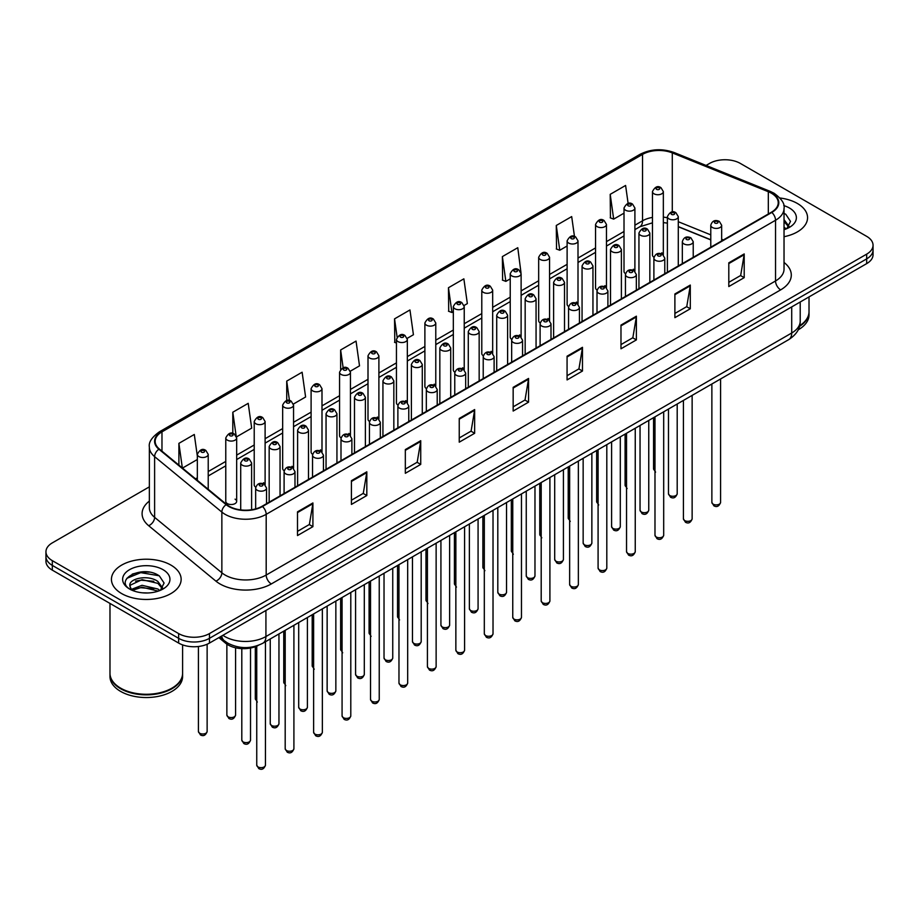 <?xml version="1.0" encoding="UTF-8"?>
<svg xmlns="http://www.w3.org/2000/svg" width="919" height="919" viewBox="0 0 919 919"><rect width="100%" height="100%" fill="white"/><g stroke="black" fill="none" stroke-linecap="round" stroke-linejoin="round"><path stroke-width="1.38" d="M633.306 269.233A5.445 3.148 0 0 1 634.891 271.312L634.903 208.016A5.445 3.148 180 0 1 631.537 210.922A5.445 3.148 180 0 1 625.598 210.233A5.445 3.148 180 0 1 624.012 208.016L624.012 271.45A5.445 3.148 0 0 0 625.54 273.644M606.46 287.739L606.46 224.443A5.445 3.148 180 0 1 603.094 227.338A5.445 3.148 180 0 1 597.155 226.66A5.445 3.148 180 0 1 595.558 224.443L595.558 287.877A5.445 3.148 0 0 0 597.097 290.059M578.005 304.166L578.005 240.858A5.445 3.148 180 0 1 574.651 243.765A5.445 3.148 180 0 1 568.712 243.087A5.445 3.148 180 0 1 567.115 240.858L567.115 304.304A5.445 3.148 0 0 0 568.654 306.486M547.965 318.502A5.445 3.148 0 0 1 549.562 320.582L549.562 257.286A5.445 3.148 180 0 1 546.196 260.192A5.445 3.148 180 0 1 540.269 259.503A5.445 3.148 180 0 1 538.672 257.286L538.672 320.72A5.445 3.148 0 0 0 540.2 322.914M519.522 334.918A5.445 3.148 0 0 1 521.107 337.009L521.119 273.701A5.445 3.148 180 0 1 517.753 276.608A5.445 3.148 180 0 1 511.826 275.93A5.445 3.148 180 0 1 510.229 273.701L510.229 337.147A5.445 3.148 0 0 0 511.757 339.329M492.676 353.436L492.676 290.128A5.445 3.148 180 0 1 489.31 293.035A5.445 3.148 180 0 1 483.371 292.357A5.445 3.148 180 0 1 481.786 290.128L481.786 353.562A5.445 3.148 0 0 0 483.314 355.756M462.636 367.772A5.445 3.148 0 0 1 464.221 369.852L464.233 306.555A5.445 3.148 180 0 1 460.867 309.462A5.445 3.148 180 0 1 454.928 308.773A5.445 3.148 180 0 1 453.331 306.555L453.331 369.989A5.445 3.148 0 0 0 454.871 372.172M434.182 384.188A5.445 3.148 0 0 1 435.778 386.279L435.778 322.971A5.445 3.148 180 0 1 432.424 325.877A5.445 3.148 180 0 1 426.485 325.2A5.445 3.148 180 0 1 424.888 322.971L424.888 386.417A5.445 3.148 0 0 0 426.427 388.599M405.738 400.615A5.445 3.148 0 0 1 407.335 402.694L407.335 339.398A5.445 3.148 180 0 1 403.969 342.305A5.445 3.148 180 0 1 398.042 341.615A5.445 3.148 180 0 1 396.445 339.398L396.445 402.832A5.445 3.148 0 0 0 397.973 405.026M378.892 419.121L378.892 355.825A5.445 3.148 180 0 1 375.526 358.72A5.445 3.148 180 0 1 369.599 358.042A5.445 3.148 180 0 1 368.002 355.825L368.002 419.259A5.445 3.148 0 0 0 369.53 421.442M348.852 433.458A5.445 3.148 0 0 1 350.438 435.537L350.449 372.241A5.445 3.148 180 0 1 347.083 375.147A5.445 3.148 180 0 1 341.144 374.47A5.445 3.148 180 0 1 339.559 372.241L339.559 435.686A5.445 3.148 0 0 0 341.087 437.869M320.409 449.885A5.445 3.148 0 0 1 321.995 451.964L321.995 388.668A5.445 3.148 180 0 1 318.64 391.574A5.445 3.148 180 0 1 312.701 390.885A5.445 3.148 180 0 1 311.104 388.668L311.104 452.102A5.445 3.148 0 0 0 312.644 454.296M291.955 466.301A5.445 3.148 0 0 1 293.552 468.391L293.552 405.084A5.445 3.148 180 0 1 290.197 407.99A5.445 3.148 180 0 1 284.258 407.312A5.445 3.148 180 0 1 282.661 405.084L282.661 468.529A5.445 3.148 0 0 0 284.201 470.712M263.512 482.728A5.445 3.148 0 0 1 265.109 484.807L265.109 421.511A5.445 3.148 180 0 1 261.743 424.417A5.445 3.148 180 0 1 255.815 423.739A5.445 3.148 180 0 1 254.218 421.511L254.218 484.945A5.445 3.148 0 0 0 255.746 487.139M236.665 501.372L236.665 437.938A5.445 3.148 180 0 1 233.3 440.844A5.445 3.148 180 0 1 227.372 440.155A5.445 3.148 180 0 1 225.775 437.938L225.775 501.372A5.445 3.148 0 0 0 227.372 503.601A5.445 3.148 0 0 0 233.3 504.278A5.445 3.148 0 0 0 236.665 501.372A5.445 3.148 0 0 0 235.069 499.155M661.749 252.805A5.445 3.148 0 0 1 663.334 254.896L663.346 191.589A5.445 3.148 180 0 1 659.98 194.495A5.445 3.148 180 0 1 654.052 193.817A5.445 3.148 180 0 1 652.456 191.589L652.456 255.034A5.445 3.148 0 0 0 653.983 257.217M710.778 239.905L678.291 226.763M606.448 287.739A5.445 3.148 0 0 0 604.863 285.648M578.005 304.155A5.445 3.148 0 0 0 576.408 302.075M492.664 353.424A5.445 3.148 0 0 0 491.079 351.345M378.881 419.121A5.445 3.148 0 0 0 377.295 417.031M258.446 645.299A21.78 12.579 180 0 1 225.752 643.311L218.871 637.637M797.359 203.455A34.853 20.126 0 0 0 779.944 197.999A34.853 20.126 0 0 1 797.359 203.455A34.853 20.126 0 0 1 807.56 217.677A34.853 20.126 0 0 0 797.359 203.455M170.934 565.105A34.853 20.126 0 0 0 132.956 560.751A34.853 20.126 0 0 0 111.44 579.338A34.853 20.126 0 0 0 121.641 593.571A34.853 20.126 0 0 0 159.63 597.924A34.853 20.126 0 0 0 181.146 579.338A34.853 20.126 0 0 0 170.934 565.105A34.853 20.126 0 0 0 132.956 560.751A34.853 20.126 0 0 0 111.44 579.338A34.853 20.126 0 0 0 121.641 593.571A34.853 20.126 0 0 0 159.63 597.924A34.853 20.126 0 0 0 181.146 579.338A34.853 20.126 0 0 0 170.934 565.105M771.42 193.22A23.239 13.417 180 0 1 778.232 202.708A23.239 13.417 180 0 1 771.42 212.197L262.076 506.266A23.239 13.417 180 0 1 226.614 504.474L159.366 449.023A23.239 13.417 180 0 1 155.162 441.327A23.239 13.417 180 0 1 161.974 431.85L642.53 154.403A23.239 13.417 180 0 1 672.283 152.899L768.318 191.715A23.239 13.417 180 0 1 771.42 193.22M771.834 192.99A23.814 13.751 0 0 0 768.652 191.439L672.616 152.623A23.814 13.751 0 0 0 642.117 154.162L161.56 431.608A23.814 13.751 0 0 0 158.895 449.219L226.131 504.669A23.814 13.751 0 0 0 262.489 506.495L771.834 212.427A23.814 13.751 0 0 0 771.834 192.99M149.36 486.852L52.326 542.876A21.78 12.579 0 0 0 45.95 551.768L45.95 561.256A21.78 12.579 0 0 0 52.326 570.148L178.642 643.07L178.642 638.326A21.78 12.579 0 0 0 209.452 638.326L866.674 258.882A21.78 12.579 0 0 0 873.05 249.991A21.78 12.579 0 0 1 866.674 258.882L209.452 638.326A21.78 12.579 0 0 1 178.642 638.326L52.326 565.403L178.642 638.326L178.642 633.582A21.78 12.579 0 0 0 209.452 633.582L866.674 254.138A21.78 12.579 0 0 0 873.05 245.247A21.78 12.579 0 0 0 866.674 236.355L740.358 163.433A21.78 12.579 0 0 0 709.548 163.433L706.079 165.443M45.95 556.512A21.78 12.579 0 0 0 52.326 565.403A21.78 12.579 0 0 1 45.95 556.512M297.503 511.837L297.503 535.547L312.908 526.656L312.908 502.946L297.503 511.837M297.503 531.343L309.37 524.496L312.851 503.727A5.813 3.354 -120 0 0 312.908 502.946M309.266 524.554L312.908 526.656M351.414 480.706L351.414 504.428L366.819 495.536L366.819 471.815L351.414 480.706M351.414 500.223L363.281 493.365L366.761 472.607A5.813 3.354 -120 0 0 366.819 471.815M363.177 493.434L366.819 495.536M405.325 449.586L405.325 473.296L420.73 464.405L420.73 440.695L405.325 449.586M405.325 469.092L417.192 462.246L420.672 441.476A5.813 3.354 -120 0 0 420.73 440.695M417.088 462.303L420.73 464.405M459.247 418.455L459.247 442.177L474.652 433.286L474.652 409.564L459.247 418.455M459.247 437.961L471.102 431.114L474.583 410.356A5.813 3.354 -120 0 0 474.652 409.564M470.999 431.172L474.652 433.286M728.801 262.823L728.801 286.544L744.206 277.653L744.206 253.931L728.801 262.823M728.801 282.34L740.668 275.482L744.149 254.724A5.813 3.354 -120 0 0 744.206 253.931M740.565 275.551L744.206 277.653M674.891 293.954L674.891 317.664L690.295 308.773L690.295 285.062L674.891 293.954M674.891 313.459L686.757 306.613L690.238 285.843A5.813 3.354 -120 0 0 690.295 285.062M686.654 306.67L690.295 308.773M620.98 325.085L620.98 348.795L636.385 339.904L636.385 316.182L620.98 325.085M620.98 344.591L632.846 337.732L636.327 316.975A5.813 3.354 -120 0 0 636.385 316.182M632.743 337.801L636.385 339.904M567.069 356.204L567.069 379.926L582.474 371.023L582.474 347.313L567.069 356.204M567.069 375.71L578.936 368.864L582.405 348.106A5.813 3.354 -120 0 0 582.474 347.313M578.832 368.921L582.474 371.023M513.158 387.336L513.158 411.046L528.563 402.154L528.563 378.444L513.158 387.336M513.158 406.841L525.025 399.995L528.494 379.225A5.813 3.354 -120 0 0 528.563 378.444M524.921 400.052L528.563 402.154M784.033 236.711A34.853 20.126 0 0 0 807.56 217.677A34.853 20.126 0 0 1 784.033 236.711M45.95 551.768A21.78 12.579 0 0 0 52.326 560.659L178.642 633.582M293.425 404.027L305.602 396.997L302.121 372.218L286.728 381.109L286.728 400.558M236.528 436.87L251.691 428.116L248.21 403.338L232.806 412.229L232.806 433.446M197.332 456.031L194.3 434.469L178.895 443.36L178.895 465.129M464.095 305.487L467.346 303.615L463.865 278.836L448.461 287.727L448.713 311.3M520.981 272.644L517.776 247.705L502.371 256.596L502.624 280.169M574.478 236.459L571.687 216.585L556.282 225.477L556.535 249.049M628.125 203.467L625.598 185.454L610.205 194.346L610.446 217.918M350.311 371.184L359.513 365.865L356.044 341.087L340.639 349.978L340.639 369.392M407.197 338.341L413.424 334.746L409.954 309.956L394.55 318.859L394.791 342.431M396.445 343.04L394.55 342.339M394.55 318.859L397.111 337.112M448.461 287.727L451.941 312.506L453.331 311.702M451.941 312.506L448.461 311.208M502.371 256.596L505.852 281.386L510.229 278.859M505.852 281.386L502.371 280.077M556.282 225.477L559.763 250.255L567.115 246.005M559.763 250.255L556.282 248.957M610.205 194.346L613.674 219.124L624.012 213.162M613.674 219.124L610.205 217.826M340.639 349.978L343.143 367.83M286.728 381.109L289.451 400.546M232.806 412.229L236.126 435.859M182.479 468.081L197.332 459.511M178.895 443.36L182.353 467.978M149.2 572.135A29.04 16.772 0 0 0 132.198 574.157M178.642 643.07A21.78 12.579 0 0 0 209.452 643.07L866.674 263.627A21.78 12.579 0 0 0 873.05 254.735L873.05 245.247M799.668 325.694A36.312 20.965 0 0 0 809.019 311.656L809.019 296.917M799.484 326.394A36.312 20.965 0 0 0 809.019 312.242A36.312 20.965 0 0 0 809.007 311.955M798.151 329.864A36.312 20.965 0 0 0 809.019 314.918L809.019 312.242M784.033 227.177L786.239 228.9M784.033 229.061L784.665 229.474M784.033 219.641L789.03 226.338M784.033 221.525L788.663 226.832M784.033 229.681A23.676 13.67 0 0 0 789.444 227.349A23.676 13.67 0 0 0 789.444 208.016A23.676 13.67 0 0 0 783.769 205.592M786.79 228.67L790.501 221.387L785.814 214.311M784.033 213.426L785.492 214.104M171.842 688.205A35.944 20.746 0 0 1 171.704 688.285A35.944 20.746 0 0 1 120.871 688.285L120.619 688.136A36.312 20.965 0 0 0 171.968 688.136A36.312 20.965 0 0 0 182.594 673.305L182.594 644.885M109.993 673.604A36.312 20.965 0 0 0 109.981 673.903A36.312 20.965 0 0 0 120.619 688.722A36.312 20.965 0 0 0 160.182 693.271A36.312 20.965 0 0 0 182.594 673.903A36.312 20.965 0 0 0 182.594 673.604M109.981 673.903L109.981 676.568A36.312 20.965 0 0 0 120.619 691.398A36.312 20.965 0 0 0 160.182 695.936A36.312 20.965 0 0 0 182.594 676.568L182.594 673.903M142.33 592.812L147.856 592.973M131.474 589.343L142.043 585.311L157.896 589.01L159.826 590.561M132.439 590.354L142.043 587.184L158.252 591.135M131.635 590.078L129.935 586.092A16.416 9.477 0 0 0 132.589 590.48M162.617 587.999L157.896 581.486C148.051 574.134 127.775 578.671 129.935 586.092L129.878 585.369M129.981 586.322L130.441 585.104L142.043 579.659L157.896 583.37L162.238 588.493M160.377 590.32L164.087 583.037L159.401 575.972C142.79 564.025 113.267 579.763 130.314 589.412L131.153 589.929M163.031 569.677A23.676 13.67 0 0 0 129.556 569.677A23.676 13.67 0 0 0 129.556 588.999A23.676 13.67 0 0 0 163.031 588.999A23.676 13.67 0 0 0 163.031 569.677M109.981 603.438L109.981 673.305A36.312 20.965 0 0 0 120.619 688.136L120.871 688.285M126.845 578.35L140.756 572.64L159.079 575.753M135.53 581.118L140.756 580.165L153.829 581.29M135.53 588.642L140.756 587.701L153.829 588.826M225.752 641.853L225.752 643.311M784.033 262.466A36.312 20.965 180 0 1 780.668 289.864L271.323 583.933A7.26 4.193 60 0 1 266.188 575.041L775.533 280.973A29.04 16.772 0 0 0 784.033 269.106L784.033 208.395A29.04 16.772 180 0 1 775.533 220.261A7.26 4.193 -120 0 0 771.834 212.427M271.323 583.933A36.312 20.965 180 0 1 219.974 583.933A36.312 20.965 180 0 1 215.908 581.13L148.66 525.691A36.312 20.965 180 0 1 149.36 501.085M225.109 575.041A29.04 16.772 0 0 0 266.188 575.041L266.188 514.33A29.04 16.772 180 0 1 221.858 512.09L154.61 456.64A29.04 16.772 180 0 1 149.36 447.025L149.36 507.736A29.04 16.772 0 0 0 154.61 517.351L221.858 572.801A29.04 16.772 0 0 0 225.109 575.041M784.033 208.395C785.01 203.869 781.667 198.803 774.028 193.22L770.214 191.37A7.26 3.4 112 0 0 768.652 191.439M770.214 191.37L674.178 152.543C662.151 148.281 650.732 148.901 639.923 154.392A7.26 4.193 60 0 1 642.117 154.162M161.56 431.608A7.26 4.193 -120 0 0 159.366 431.838C151.83 437.26 148.487 442.326 149.36 447.025M158.895 449.219A7.26 4.859 129.5 0 0 154.61 456.64L154.61 517.351A7.26 4.859 -50.5 0 1 148.66 525.691M674.178 152.543A7.26 3.4 112 0 0 672.616 152.623M226.131 504.669A7.26 4.859 129.5 0 0 221.858 512.09L221.858 572.801A7.26 4.859 -50.5 0 1 215.908 581.13M262.489 506.495A7.26 4.193 60 0 1 266.188 514.33L775.533 220.261L775.533 280.973A7.26 4.193 60 0 0 780.668 289.864M209.452 633.582L209.452 643.07M866.674 254.138L866.674 263.627M52.326 560.659L52.326 570.148M161.974 431.85L161.974 451.172M768.318 191.715L768.318 213.989M672.283 152.899L672.283 211.99M723.356 239.951L721.668 239.262M710.778 234.862L678.291 221.72M667.389 217.792A23.239 13.417 0 0 0 663.346 217.114M652.456 217.412A23.239 13.417 0 0 0 642.53 220.801L634.903 225.212M642.53 154.403L642.53 220.801A13.073 7.547 60 0 1 639.819 226.786L634.903 229.624M624.012 231.496L606.46 241.628M595.558 247.923L578.005 258.055M567.115 264.339L549.562 274.471M538.672 280.766L521.119 290.898M510.229 297.182L492.676 307.325M481.786 313.609L464.233 323.741M453.331 330.036L435.778 340.168M424.888 346.452L407.335 356.595M396.445 362.879L378.892 373.011M368.002 379.306L350.449 389.438M339.559 395.721L321.995 405.853M311.104 412.149L293.552 422.281M282.661 428.564L265.109 438.708M254.218 444.991L236.665 455.123M225.775 461.418L208.222 471.55M197.332 477.834L195.552 478.856M513.158 388.082L528.494 379.225M567.069 356.963L582.405 348.106M620.98 325.831L636.327 316.975M674.891 294.7L690.238 285.843M728.801 263.581L744.149 254.724M459.247 419.213L474.583 410.356M405.325 450.333L420.672 441.476M351.414 481.464L366.761 472.607M297.503 512.584L312.851 503.727M222.903 635.305A29.04 16.772 0 0 0 224.856 636.545A29.04 16.772 0 0 0 265.924 636.545L791.707 333A29.04 16.772 0 0 0 800.208 321.133C800.426 328.347 796.589 334.516 788.697 339.639L262.914 643.197A14.52 8.386 60 0 0 265.924 636.545L265.924 610.469M791.707 306.912L791.707 333A14.52 8.386 60 0 1 788.697 339.639M221.72 635.982A14.52 9.718 129.5 0 0 224.259 640.704L219.848 637.074M720.588 502.383C719.152 506.3 716.923 507.449 713.902 505.829L711.869 502.383A4.354 2.516 0 0 0 713.144 504.163A4.354 2.516 0 0 0 717.9 504.703A4.354 2.516 0 0 0 720.588 502.383L720.588 378.973M712.374 227.487A5.445 3.148 180 0 1 710.778 225.27C712.168 220.801 715.016 219.503 719.324 221.387L721.668 225.27A5.445 3.148 180 0 1 718.313 228.176A5.445 3.148 180 0 1 712.374 227.487M717.509 221.559A1.815 1.045 0 0 0 714.948 221.559A1.815 1.045 0 0 0 714.948 223.041A1.815 1.045 0 0 0 717.509 223.041A1.815 1.045 0 0 0 717.509 221.559M669.756 495.536A4.354 2.516 0 0 0 674.512 496.076A4.354 2.516 0 0 0 677.2 493.756C675.764 497.673 673.535 498.822 670.514 497.202L668.481 493.756A4.354 2.516 0 0 0 669.756 495.536M678.291 265.97L678.291 216.643A5.445 3.148 180 0 1 674.925 219.549A5.445 3.148 180 0 1 668.986 218.86A5.445 3.148 180 0 1 667.389 216.643L667.389 272.254M671.559 214.414A1.815 1.045 0 0 0 674.121 214.414A1.815 1.045 0 0 0 674.121 212.932A1.815 1.045 0 0 0 671.559 212.932A1.815 1.045 0 0 0 671.559 214.414M655.569 472.148L653.547 468.713A4.354 2.516 0 0 0 654.822 470.482A4.354 2.516 0 0 0 654.983 470.574M656.614 189.371A1.815 1.045 0 0 0 659.187 189.371A1.815 1.045 0 0 0 659.187 187.89A1.815 1.045 0 0 0 656.614 187.89A1.815 1.045 0 0 0 656.614 189.371M692.133 518.81C690.709 522.727 688.48 523.876 685.448 522.245L683.426 518.81A4.354 2.516 0 0 0 684.701 520.591A4.354 2.516 0 0 0 689.445 521.13A4.354 2.516 0 0 0 692.133 518.81L692.133 395.388M683.931 243.914A5.445 3.148 180 0 1 682.335 241.686C683.725 237.217 686.573 235.93 690.881 237.803L693.225 241.686A5.445 3.148 180 0 1 689.87 244.592A5.445 3.148 180 0 1 683.931 243.914M689.066 237.987A1.815 1.045 0 0 0 686.493 237.987A1.815 1.045 0 0 0 686.493 239.468A1.815 1.045 0 0 0 689.066 239.468A1.815 1.045 0 0 0 689.066 237.987M663.69 535.226C662.254 539.143 660.026 540.292 657.005 538.672L654.983 535.226A4.354 2.516 0 0 0 656.258 537.006A4.354 2.516 0 0 0 661.002 537.558A4.354 2.516 0 0 0 663.69 535.226L663.69 411.815M655.488 260.341A5.445 3.148 180 0 1 653.891 258.113C655.281 253.644 658.13 252.346 662.438 254.23L664.782 258.113A5.445 3.148 180 0 1 661.416 261.019A5.445 3.148 180 0 1 655.488 260.341M660.623 254.402A1.815 1.045 0 0 0 658.05 254.402A1.815 1.045 0 0 0 658.05 255.896A1.815 1.045 0 0 0 660.623 255.896A1.815 1.045 0 0 0 660.623 254.402M635.247 551.653C633.811 555.57 631.583 556.719 628.562 555.087L626.54 551.653A4.354 2.516 0 0 0 627.815 553.433A4.354 2.516 0 0 0 632.559 553.973A4.354 2.516 0 0 0 635.247 551.653L635.247 428.243M627.045 276.757A5.445 3.148 180 0 1 625.448 274.54C626.838 270.071 629.687 268.773 633.995 270.645L636.339 274.54A5.445 3.148 180 0 1 632.973 277.446A5.445 3.148 180 0 1 627.045 276.757M632.18 270.829A1.815 1.045 0 0 0 629.607 270.829A1.815 1.045 0 0 0 629.607 272.311A1.815 1.045 0 0 0 632.18 272.311A1.815 1.045 0 0 0 632.18 270.829M606.804 568.08C605.368 571.997 603.14 573.146 600.118 571.515L598.085 568.08A4.354 2.516 0 0 0 599.36 569.849A4.354 2.516 0 0 0 604.116 570.4A4.354 2.516 0 0 0 606.804 568.08L606.804 444.658M598.591 293.184A5.445 3.148 180 0 1 597.005 290.955C598.395 286.487 601.244 285.2 605.541 287.073L607.896 290.955A5.445 3.148 180 0 1 604.53 293.862A5.445 3.148 180 0 1 598.591 293.184M603.726 287.256A1.815 1.045 0 0 0 601.164 287.256A1.815 1.045 0 0 0 601.164 288.738A1.815 1.045 0 0 0 603.726 288.738A1.815 1.045 0 0 0 603.726 287.256M641.313 511.963A4.354 2.516 0 0 0 646.057 512.503A4.354 2.516 0 0 0 648.757 510.183C647.321 514.1 645.092 515.249 642.071 513.618L640.038 510.183A4.354 2.516 0 0 0 641.313 511.963M649.836 282.386L649.836 233.058A5.445 3.148 180 0 1 646.482 235.965A5.445 3.148 180 0 1 640.543 235.287A5.445 3.148 180 0 1 638.946 233.058L638.946 288.681M643.116 230.841A1.815 1.045 0 0 0 645.678 230.841A1.815 1.045 0 0 0 645.678 229.359A1.815 1.045 0 0 0 643.116 229.359A1.815 1.045 0 0 0 643.116 230.841M612.87 528.379A4.354 2.516 0 0 0 617.614 528.93A4.354 2.516 0 0 0 620.302 526.598C618.866 530.527 616.649 531.664 613.616 530.045L611.594 526.598A4.354 2.516 0 0 0 612.87 528.379M621.393 298.813L621.393 249.486A5.445 3.148 180 0 1 618.039 252.392A5.445 3.148 180 0 1 612.1 251.714A5.445 3.148 180 0 1 610.503 249.486L610.503 305.097M614.662 247.268A1.815 1.045 0 0 0 617.235 247.268A1.815 1.045 0 0 0 617.235 245.787A1.815 1.045 0 0 0 614.662 245.787A1.815 1.045 0 0 0 614.662 247.268M584.427 544.806A4.354 2.516 0 0 0 589.171 545.346A4.354 2.516 0 0 0 591.859 543.026C590.423 546.943 588.194 548.092 585.173 546.472L583.151 543.026A4.354 2.516 0 0 0 584.427 544.806M592.95 315.24L592.95 265.913A5.445 3.148 180 0 1 589.584 268.819A5.445 3.148 180 0 1 583.657 268.13A5.445 3.148 180 0 1 582.06 265.913L582.06 321.524M586.219 263.684A1.815 1.045 0 0 0 588.792 263.684A1.815 1.045 0 0 0 588.792 262.202A1.815 1.045 0 0 0 586.219 262.202A1.815 1.045 0 0 0 586.219 263.684M578.361 584.495C576.925 588.413 574.697 589.561 571.675 587.942L569.642 584.495A4.354 2.516 0 0 0 570.917 586.276A4.354 2.516 0 0 0 575.673 586.827A4.354 2.516 0 0 0 578.361 584.495L578.361 461.085M570.148 309.6A5.445 3.148 180 0 1 568.551 307.383C569.941 302.914 572.79 301.616 577.098 303.5L579.441 307.383A5.445 3.148 180 0 1 576.087 310.289A5.445 3.148 180 0 1 570.148 309.6M575.283 303.672A1.815 1.045 0 0 0 572.721 303.672A1.815 1.045 0 0 0 572.721 305.154A1.815 1.045 0 0 0 575.283 305.154A1.815 1.045 0 0 0 575.283 303.672M549.907 600.923C548.482 604.84 546.254 605.989 543.221 604.357L541.199 600.923A4.354 2.516 0 0 0 542.474 602.703A4.354 2.516 0 0 0 547.219 603.243A4.354 2.516 0 0 0 549.907 600.923L549.907 477.501M541.705 326.027A5.445 3.148 180 0 1 540.108 323.81C541.498 319.341 544.347 318.043 548.654 319.915L550.998 323.81A5.445 3.148 180 0 1 547.644 326.704A5.445 3.148 180 0 1 541.705 326.027M546.839 320.099A1.815 1.045 0 0 0 544.266 320.099A1.815 1.045 0 0 0 544.266 321.581A1.815 1.045 0 0 0 546.839 321.581A1.815 1.045 0 0 0 546.839 320.099M521.464 617.338C520.028 621.267 517.799 622.404 514.778 620.784L512.756 617.338A4.354 2.516 0 0 0 514.031 619.119A4.354 2.516 0 0 0 518.775 619.67A4.354 2.516 0 0 0 521.464 617.338L521.464 493.928M513.261 342.454A5.445 3.148 180 0 1 511.665 340.225C513.055 335.757 515.904 334.459 520.211 336.343L522.555 340.225A5.445 3.148 180 0 1 519.189 343.132A5.445 3.148 180 0 1 513.261 342.454M518.396 336.526A1.815 1.045 0 0 0 515.823 336.526A1.815 1.045 0 0 0 515.823 338.008A1.815 1.045 0 0 0 518.396 338.008A1.815 1.045 0 0 0 518.396 336.526M555.984 561.222A4.354 2.516 0 0 0 560.728 561.773A4.354 2.516 0 0 0 563.416 559.453C561.98 563.37 559.751 564.519 556.73 562.887L554.697 559.453A4.354 2.516 0 0 0 555.984 561.222M564.507 331.656L564.507 282.328A5.445 3.148 180 0 1 561.141 285.235A5.445 3.148 180 0 1 555.202 284.557A5.445 3.148 180 0 1 553.617 282.328L553.617 337.951M557.776 280.111A1.815 1.045 0 0 0 560.337 280.111A1.815 1.045 0 0 0 560.337 278.629A1.815 1.045 0 0 0 557.776 278.629A1.815 1.045 0 0 0 557.776 280.111M527.529 577.649A4.354 2.516 0 0 0 532.285 578.2A4.354 2.516 0 0 0 534.973 575.868C533.537 579.786 531.308 580.934 528.287 579.315L526.254 575.868A4.354 2.516 0 0 0 527.529 577.649M536.064 348.083L536.064 298.755A5.445 3.148 180 0 1 532.698 301.662A5.445 3.148 180 0 1 526.759 300.984A5.445 3.148 180 0 1 525.163 298.755L525.163 354.366M529.333 296.527A1.815 1.045 0 0 0 531.894 296.527A1.815 1.045 0 0 0 531.894 295.045A1.815 1.045 0 0 0 529.333 295.045A1.815 1.045 0 0 0 529.333 296.527M499.086 594.076A4.354 2.516 0 0 0 503.83 594.616A4.354 2.516 0 0 0 506.53 592.295C505.094 596.213 502.865 597.361 499.844 595.73L497.811 592.295A4.354 2.516 0 0 0 499.086 594.076M507.61 364.498L507.61 315.183A5.445 3.148 180 0 1 504.255 318.077A5.445 3.148 180 0 1 498.316 317.4A5.445 3.148 180 0 1 496.719 315.183L496.719 370.794M500.889 312.954A1.815 1.045 0 0 0 503.451 312.954A1.815 1.045 0 0 0 503.451 311.472A1.815 1.045 0 0 0 500.889 311.472A1.815 1.045 0 0 0 500.889 312.954M493.021 633.765C491.585 637.683 489.356 638.831 486.335 637.212L484.313 633.765A4.354 2.516 0 0 0 485.588 635.546A4.354 2.516 0 0 0 490.332 636.086A4.354 2.516 0 0 0 493.021 633.765L493.021 510.355M484.818 358.869A5.445 3.148 180 0 1 483.222 356.652C484.612 352.184 487.461 350.886 491.768 352.77L494.112 356.652A5.445 3.148 180 0 1 490.746 359.559A5.445 3.148 180 0 1 484.818 358.869M489.953 352.942A1.815 1.045 0 0 0 487.38 352.942A1.815 1.045 0 0 0 487.38 354.424A1.815 1.045 0 0 0 489.953 354.424A1.815 1.045 0 0 0 489.953 352.942M464.577 650.192C463.142 654.11 460.913 655.258 457.892 653.627L455.858 650.192A4.354 2.516 0 0 0 457.134 651.973A4.354 2.516 0 0 0 461.889 652.513A4.354 2.516 0 0 0 464.577 650.192L464.577 526.771M456.364 375.297A5.445 3.148 180 0 1 454.767 373.068C456.169 368.599 459.018 367.313 463.314 369.185L465.669 373.068A5.445 3.148 180 0 1 462.303 375.974A5.445 3.148 180 0 1 456.364 375.297M461.499 369.369A1.815 1.045 0 0 0 458.937 369.369A1.815 1.045 0 0 0 458.937 370.851A1.815 1.045 0 0 0 461.499 370.851A1.815 1.045 0 0 0 461.499 369.369M436.134 666.608C434.698 670.525 432.47 671.674 429.449 670.054L427.415 666.608A4.354 2.516 0 0 0 428.691 668.389A4.354 2.516 0 0 0 433.446 668.94A4.354 2.516 0 0 0 436.134 666.608L436.134 543.198M427.921 391.724A5.445 3.148 180 0 1 426.324 389.495C427.714 385.027 430.563 383.728 434.871 385.612L437.214 389.495A5.445 3.148 180 0 1 433.86 392.402A5.445 3.148 180 0 1 427.921 391.724M433.056 385.785A1.815 1.045 0 0 0 430.494 385.785A1.815 1.045 0 0 0 430.494 387.267A1.815 1.045 0 0 0 433.056 387.267A1.815 1.045 0 0 0 433.056 385.785M407.68 683.035C406.255 686.952 404.027 688.101 400.994 686.47L398.972 683.035A4.354 2.516 0 0 0 400.247 684.816A4.354 2.516 0 0 0 404.992 685.356A4.354 2.516 0 0 0 407.68 683.035L407.68 559.625M399.478 408.139A5.445 3.148 180 0 1 397.881 405.922C399.271 401.454 402.12 400.156 406.428 402.028L408.771 405.922A5.445 3.148 180 0 1 405.417 408.829A5.445 3.148 180 0 1 399.478 408.139M404.613 402.212A1.815 1.045 0 0 0 402.04 402.212A1.815 1.045 0 0 0 402.04 403.694A1.815 1.045 0 0 0 404.613 403.694A1.815 1.045 0 0 0 404.613 402.212M379.237 699.462C377.801 703.38 375.572 704.528 372.551 702.897L370.529 699.462A4.354 2.516 0 0 0 371.804 701.231A4.354 2.516 0 0 0 376.549 701.783A4.354 2.516 0 0 0 379.237 699.462L379.237 576.041M371.035 424.567A5.445 3.148 180 0 1 369.438 422.338C370.828 417.869 373.677 416.583 377.985 418.455L380.328 422.338A5.445 3.148 180 0 1 376.962 425.244A5.445 3.148 180 0 1 371.035 424.567M376.17 418.639A1.815 1.045 0 0 0 373.596 418.639A1.815 1.045 0 0 0 373.596 420.121A1.815 1.045 0 0 0 376.17 420.121A1.815 1.045 0 0 0 376.17 418.639M470.643 610.492A4.354 2.516 0 0 0 475.387 611.043A4.354 2.516 0 0 0 478.075 608.723C476.639 612.64 474.411 613.777 471.39 612.157L469.368 608.723A4.354 2.516 0 0 0 470.643 610.492M479.167 380.925L479.167 331.598A5.445 3.148 180 0 1 475.812 334.505A5.445 3.148 180 0 1 469.873 333.827A5.445 3.148 180 0 1 468.276 331.598L468.276 387.209M472.435 329.381A1.815 1.045 0 0 0 475.008 329.381A1.815 1.045 0 0 0 475.008 327.899A1.815 1.045 0 0 0 472.435 327.899A1.815 1.045 0 0 0 472.435 329.381M442.2 626.919A4.354 2.516 0 0 0 446.944 627.459A4.354 2.516 0 0 0 449.632 625.138C448.196 629.055 445.968 630.204 442.947 628.585L440.925 625.138A4.354 2.516 0 0 0 442.2 626.919M450.724 397.353L450.724 348.025A5.445 3.148 180 0 1 447.358 350.932A5.445 3.148 180 0 1 441.43 350.242A5.445 3.148 180 0 1 439.833 348.025L439.833 403.636M443.992 345.797A1.815 1.045 0 0 0 446.565 345.797A1.815 1.045 0 0 0 446.565 344.315A1.815 1.045 0 0 0 443.992 344.315A1.815 1.045 0 0 0 443.992 345.797M413.757 643.346A4.354 2.516 0 0 0 418.501 643.886A4.354 2.516 0 0 0 421.189 641.565C419.753 645.483 417.525 646.631 414.503 645L412.47 641.565A4.354 2.516 0 0 0 413.757 643.346M422.281 413.768L422.281 364.441A5.445 3.148 180 0 1 418.915 367.347A5.445 3.148 180 0 1 412.976 366.67A5.445 3.148 180 0 1 411.39 364.441L411.39 420.063M415.549 362.224A1.815 1.045 0 0 0 418.111 362.224A1.815 1.045 0 0 0 418.111 360.742A1.815 1.045 0 0 0 415.549 360.742A1.815 1.045 0 0 0 415.549 362.224M385.302 659.762A4.354 2.516 0 0 0 390.058 660.313A4.354 2.516 0 0 0 392.746 657.981C391.31 661.91 389.082 663.047 386.06 661.427L384.027 657.981A4.354 2.516 0 0 0 385.302 659.762M393.837 430.195L393.837 380.868A5.445 3.148 180 0 1 390.472 383.774A5.445 3.148 180 0 1 384.533 383.097A5.445 3.148 180 0 1 382.936 380.868L382.936 436.479M387.106 378.651A1.815 1.045 0 0 0 389.667 378.651A1.815 1.045 0 0 0 389.667 377.169A1.815 1.045 0 0 0 387.106 377.169A1.815 1.045 0 0 0 387.106 378.651M356.859 676.189A4.354 2.516 0 0 0 361.604 676.729A4.354 2.516 0 0 0 364.303 674.408C362.867 678.325 360.639 679.474 357.617 677.854L355.584 674.408A4.354 2.516 0 0 0 356.859 676.189M365.383 446.623L365.383 397.295A5.445 3.148 180 0 1 362.029 400.202A5.445 3.148 180 0 1 356.09 399.512A5.445 3.148 180 0 1 354.493 397.295L354.493 452.906M358.663 395.067A1.815 1.045 0 0 0 361.224 395.067A1.815 1.045 0 0 0 361.224 393.585A1.815 1.045 0 0 0 358.663 393.585A1.815 1.045 0 0 0 358.663 395.067M350.794 715.878C349.358 719.795 347.129 720.944 344.108 719.324L342.075 715.878A4.354 2.516 0 0 0 343.361 717.659A4.354 2.516 0 0 0 348.106 718.21A4.354 2.516 0 0 0 350.794 715.878L350.794 592.468M342.592 440.982A5.445 3.148 180 0 1 340.995 438.765C342.385 434.296 345.234 432.998 349.542 434.882L351.885 438.765A5.445 3.148 180 0 1 348.519 441.671A5.445 3.148 180 0 1 342.592 440.982M347.727 435.055A1.815 1.045 0 0 0 345.153 435.055A1.815 1.045 0 0 0 345.153 436.536A1.815 1.045 0 0 0 347.727 436.536A1.815 1.045 0 0 0 347.727 435.055M322.351 732.305C320.915 736.222 318.686 737.371 315.665 735.74L313.632 732.305A4.354 2.516 0 0 0 314.907 734.086A4.354 2.516 0 0 0 319.663 734.626A4.354 2.516 0 0 0 322.351 732.305L322.351 608.883M314.137 457.409A5.445 3.148 180 0 1 312.54 455.192C313.942 450.724 316.791 449.425 321.087 451.298L323.442 455.192A5.445 3.148 180 0 1 320.076 458.087A5.445 3.148 180 0 1 314.137 457.409M319.272 451.482A1.815 1.045 0 0 0 316.71 451.482A1.815 1.045 0 0 0 316.71 452.964A1.815 1.045 0 0 0 319.272 452.964A1.815 1.045 0 0 0 319.272 451.482M293.908 748.721C292.472 752.65 290.243 753.787 287.222 752.167L285.189 748.721A4.354 2.516 0 0 0 286.464 750.501A4.354 2.516 0 0 0 291.208 751.053A4.354 2.516 0 0 0 293.908 748.721L293.908 625.311M285.694 473.836A5.445 3.148 180 0 1 284.097 471.608C285.487 467.139 288.336 465.841 292.644 467.725L294.988 471.608A5.445 3.148 180 0 1 291.633 474.514A5.445 3.148 180 0 1 285.694 473.836M290.829 467.909A1.815 1.045 0 0 0 288.267 467.909A1.815 1.045 0 0 0 288.267 469.391A1.815 1.045 0 0 0 290.829 469.391A1.815 1.045 0 0 0 290.829 467.909M265.453 765.148C264.029 769.065 261.8 770.214 258.767 768.594L256.746 765.148A4.354 2.516 0 0 0 258.021 766.928A4.354 2.516 0 0 0 262.765 767.468A4.354 2.516 0 0 0 265.453 765.148L265.453 641.738M257.251 490.252A5.445 3.148 180 0 1 255.654 488.035C257.044 483.566 259.893 482.268 264.201 484.152L266.544 488.035A5.445 3.148 180 0 1 263.19 490.941A5.445 3.148 180 0 1 257.251 490.252M262.386 484.324A1.815 1.045 0 0 0 259.813 484.324A1.815 1.045 0 0 0 259.813 485.806A1.815 1.045 0 0 0 262.386 485.806A1.815 1.045 0 0 0 262.386 484.324M328.416 692.604A4.354 2.516 0 0 0 333.16 693.156A4.354 2.516 0 0 0 335.849 690.835C334.413 694.753 332.184 695.901 329.163 694.27L327.141 690.835A4.354 2.516 0 0 0 328.416 692.604M336.94 463.038L336.94 413.711A5.445 3.148 180 0 1 333.586 416.617A5.445 3.148 180 0 1 327.646 415.939A5.445 3.148 180 0 1 326.05 413.711L326.05 469.333M330.208 411.494A1.815 1.045 0 0 0 332.781 411.494A1.815 1.045 0 0 0 332.781 410.012A1.815 1.045 0 0 0 330.208 410.012A1.815 1.045 0 0 0 330.208 411.494M299.973 709.031A4.354 2.516 0 0 0 304.717 709.583A4.354 2.516 0 0 0 307.406 707.251C305.97 711.168 303.741 712.317 300.72 710.697L298.698 707.251A4.354 2.516 0 0 0 299.973 709.031M308.497 479.465L308.497 430.138A5.445 3.148 180 0 1 305.131 433.044A5.445 3.148 180 0 1 299.203 432.367A5.445 3.148 180 0 1 297.607 430.138L297.607 485.749M301.765 427.909A1.815 1.045 0 0 0 304.338 427.909A1.815 1.045 0 0 0 304.338 426.427A1.815 1.045 0 0 0 301.765 426.427A1.815 1.045 0 0 0 301.765 427.909M271.519 725.459A4.354 2.516 0 0 0 276.274 725.999A4.354 2.516 0 0 0 278.962 723.678C277.527 727.595 275.298 728.744 272.277 727.113L270.243 723.678A4.354 2.516 0 0 0 271.519 725.459M280.054 495.881L280.054 446.565A5.445 3.148 180 0 1 276.688 449.46A5.445 3.148 180 0 1 270.749 448.782A5.445 3.148 180 0 1 269.164 446.565L269.164 502.176M273.322 444.337A1.815 1.045 0 0 0 275.884 444.337A1.815 1.045 0 0 0 275.884 442.855A1.815 1.045 0 0 0 273.322 442.855A1.815 1.045 0 0 0 273.322 444.337M243.075 741.874A4.354 2.516 0 0 0 247.831 742.426A4.354 2.516 0 0 0 250.519 740.105C249.083 744.022 246.855 745.16 243.834 743.54L241.8 740.105A4.354 2.516 0 0 0 243.075 741.874M251.611 509.746L251.611 462.981A5.445 3.148 180 0 1 248.245 465.887A5.445 3.148 180 0 1 242.306 465.209A5.445 3.148 180 0 1 240.709 462.981L240.709 509.884M244.879 460.764A1.815 1.045 0 0 0 247.441 460.764A1.815 1.045 0 0 0 247.441 459.282A1.815 1.045 0 0 0 244.879 459.282A1.815 1.045 0 0 0 244.879 460.764M627.126 488.575L625.092 485.129A4.354 2.516 0 0 0 626.367 486.909A4.354 2.516 0 0 0 626.54 487.001M628.171 205.787A1.815 1.045 0 0 0 630.733 205.787A1.815 1.045 0 0 0 630.733 204.305A1.815 1.045 0 0 0 628.171 204.305A1.815 1.045 0 0 0 628.171 205.787M598.683 504.99L596.649 501.556A4.354 2.516 0 0 0 597.924 503.336A4.354 2.516 0 0 0 598.085 503.417M599.728 222.214A1.815 1.045 0 0 0 602.29 222.214A1.815 1.045 0 0 0 602.29 220.732A1.815 1.045 0 0 0 599.728 220.732A1.815 1.045 0 0 0 599.728 222.214M570.239 521.418L568.206 517.971A4.354 2.516 0 0 0 569.481 519.752A4.354 2.516 0 0 0 569.642 519.844M571.273 238.641A1.815 1.045 0 0 0 573.847 238.641A1.815 1.045 0 0 0 573.847 237.159A1.815 1.045 0 0 0 571.273 237.159A1.815 1.045 0 0 0 571.273 238.641M541.785 537.845L539.763 534.399A4.354 2.516 0 0 0 541.038 536.179A4.354 2.516 0 0 0 541.199 536.271M542.83 255.057A1.815 1.045 0 0 0 545.404 255.057A1.815 1.045 0 0 0 545.404 253.575A1.815 1.045 0 0 0 542.83 253.575A1.815 1.045 0 0 0 542.83 255.057M513.342 554.26L511.32 550.826A4.354 2.516 0 0 0 512.595 552.606A4.354 2.516 0 0 0 512.756 552.687M514.387 271.484A1.815 1.045 0 0 0 516.96 271.484A1.815 1.045 0 0 0 516.96 270.002A1.815 1.045 0 0 0 514.387 270.002A1.815 1.045 0 0 0 514.387 271.484M484.899 570.688L482.866 567.241A4.354 2.516 0 0 0 484.141 569.022A4.354 2.516 0 0 0 484.313 569.114M485.944 287.9A1.815 1.045 0 0 0 488.506 287.9A1.815 1.045 0 0 0 488.506 286.418A1.815 1.045 0 0 0 485.944 286.418A1.815 1.045 0 0 0 485.944 287.9M456.456 587.103L454.423 583.668A4.354 2.516 0 0 0 455.698 585.449A4.354 2.516 0 0 0 455.858 585.541M457.501 304.327A1.815 1.045 0 0 0 460.063 304.327A1.815 1.045 0 0 0 460.063 302.845A1.815 1.045 0 0 0 457.501 302.845A1.815 1.045 0 0 0 457.501 304.327M428.001 603.53L425.979 600.096A4.354 2.516 0 0 0 427.255 601.865A4.354 2.516 0 0 0 427.415 601.956M429.047 320.754A1.815 1.045 0 0 0 431.62 320.754A1.815 1.045 0 0 0 431.62 319.272A1.815 1.045 0 0 0 429.047 319.272A1.815 1.045 0 0 0 429.047 320.754M399.558 619.957L397.536 616.511A4.354 2.516 0 0 0 398.812 618.292A4.354 2.516 0 0 0 398.972 618.384M400.604 337.17A1.815 1.045 0 0 0 403.177 337.17A1.815 1.045 0 0 0 403.177 335.688A1.815 1.045 0 0 0 400.604 335.688A1.815 1.045 0 0 0 400.604 337.17M371.115 636.373L369.093 632.938A4.354 2.516 0 0 0 370.368 634.719A4.354 2.516 0 0 0 370.529 634.799M372.161 353.597A1.815 1.045 0 0 0 374.734 353.597A1.815 1.045 0 0 0 374.734 352.115A1.815 1.045 0 0 0 372.161 352.115A1.815 1.045 0 0 0 372.161 353.597M342.672 652.8L340.639 649.354A4.354 2.516 0 0 0 341.914 651.134A4.354 2.516 0 0 0 342.075 651.226M343.717 370.024A1.815 1.045 0 0 0 346.279 370.024A1.815 1.045 0 0 0 346.279 368.542A1.815 1.045 0 0 0 343.717 368.542A1.815 1.045 0 0 0 343.717 370.024M314.229 669.227L312.196 665.781A4.354 2.516 0 0 0 313.471 667.562A4.354 2.516 0 0 0 313.632 667.654M315.274 386.439A1.815 1.045 0 0 0 317.836 386.439A1.815 1.045 0 0 0 317.836 384.958A1.815 1.045 0 0 0 315.274 384.958A1.815 1.045 0 0 0 315.274 386.439M285.775 685.643L283.753 682.208A4.354 2.516 0 0 0 285.028 683.989A4.354 2.516 0 0 0 285.189 684.069M286.82 402.867A1.815 1.045 0 0 0 289.393 402.867A1.815 1.045 0 0 0 289.393 401.385A1.815 1.045 0 0 0 286.82 401.385A1.815 1.045 0 0 0 286.82 402.867M257.331 702.07L255.31 698.624A4.354 2.516 0 0 0 256.585 700.404A4.354 2.516 0 0 0 256.746 700.496M258.377 419.282A1.815 1.045 0 0 0 260.95 419.282A1.815 1.045 0 0 0 260.95 417.8A1.815 1.045 0 0 0 258.377 417.8A1.815 1.045 0 0 0 258.377 419.282M228.142 716.831A4.354 2.516 0 0 0 232.886 717.371A4.354 2.516 0 0 0 235.574 715.051C234.138 718.968 231.91 720.117 228.888 718.486L226.867 715.051A4.354 2.516 0 0 0 228.142 716.831M229.934 435.709A1.815 1.045 0 0 0 232.507 435.709A1.815 1.045 0 0 0 232.507 434.227A1.815 1.045 0 0 0 229.934 434.227A1.815 1.045 0 0 0 229.934 435.709M199.687 733.247A4.354 2.516 0 0 0 204.443 733.799A4.354 2.516 0 0 0 207.131 731.478C205.695 735.395 203.467 736.544 200.445 734.913L198.412 731.478A4.354 2.516 0 0 0 199.687 733.247M208.222 489.31L208.222 454.354A5.445 3.148 180 0 1 204.857 457.26A5.445 3.148 180 0 1 198.918 456.582A5.445 3.148 180 0 1 197.332 454.354L197.332 480.327M201.491 452.137A1.815 1.045 0 0 0 204.052 452.137A1.815 1.045 0 0 0 204.052 450.655A1.815 1.045 0 0 0 201.491 450.655A1.815 1.045 0 0 0 201.491 452.137M639.923 154.392L159.366 431.838M667.389 223.133L663.346 222.593M652.456 222.835L639.819 226.786M624.012 235.919L606.46 246.051M595.558 252.334L578.005 262.478M567.115 268.762L549.562 278.894M538.672 285.189L521.119 295.321M510.229 301.604L492.676 311.736M481.786 318.031L464.233 328.163M453.331 334.459L435.778 344.591M424.888 350.874L407.335 361.006M396.445 367.301L378.892 377.433M368.002 383.717L350.449 393.86M339.559 400.144L321.995 410.276M311.104 416.571L293.552 426.703M282.661 432.987L265.109 443.119M254.218 449.414L236.665 459.546M225.775 465.83L208.222 475.973M710.778 239.744L678.291 226.614M262.914 643.197C251.232 649.067 239.549 649.067 227.855 643.197L224.259 640.704M800.208 321.133L800.208 301.995M711.869 502.383L711.869 384.004M710.778 247.211L710.778 225.27M721.668 240.916L721.668 225.27M677.2 493.756L677.2 404.015M678.291 216.643L675.936 212.76C672.777 210.474 669.928 211.772 667.389 216.643M668.481 493.756L668.481 409.047M663.346 191.589L661.002 187.706C657.843 185.431 654.994 186.718 652.456 191.589M653.547 468.713L653.547 417.674M683.426 518.81L683.426 400.42M682.335 263.627L682.335 241.686M693.225 257.343L693.225 241.686M654.983 535.226L654.983 416.847M653.891 280.054L653.891 258.113M664.782 273.759L664.782 258.113M626.54 551.653L626.54 433.263M625.448 296.469L625.448 274.54M636.339 290.186L636.339 274.54M598.085 568.08L598.085 449.69M597.005 312.897L597.005 290.955M607.896 306.613L607.896 290.955M648.757 510.183L648.757 420.442M649.836 233.058L647.493 229.176C644.334 226.901 641.485 228.188 638.946 233.058M640.038 510.183L640.038 425.474M620.302 526.598L620.302 436.858M621.393 249.486L619.05 245.603C615.891 243.317 613.042 244.615 610.503 249.486M611.594 526.598L611.594 441.89M591.859 543.026L591.859 453.285M592.95 265.913L590.607 262.03C587.448 259.744 584.599 261.042 582.06 265.913M583.151 543.026L583.151 458.317M569.642 584.495L569.642 466.117M568.551 329.324L568.551 307.383M579.441 323.028L579.441 307.383M541.199 600.923L541.199 482.532M540.108 345.739L540.108 323.81M550.998 339.456L550.998 323.81M512.756 617.338L512.756 498.96M511.665 362.166L511.665 340.225M522.555 355.883L522.555 340.225M563.416 559.453L563.416 469.712M564.507 282.328L562.152 278.446C558.993 276.171 556.156 277.458 553.617 282.328M554.697 559.453L554.697 474.744M534.973 575.868L534.973 486.128M536.064 298.755L533.709 294.873C530.55 292.587 527.701 293.885 525.163 298.755M526.254 575.868L526.254 491.16M506.53 592.295L506.53 502.555M507.61 315.183L505.266 311.288C502.107 309.014 499.258 310.312 496.719 315.183M497.811 592.295L497.811 507.587M484.313 633.765L484.313 515.387M483.222 378.594L483.222 356.652M494.112 372.298L494.112 356.652M455.858 650.192L455.858 531.802M454.767 395.009L454.767 373.068M465.669 388.726L465.669 373.068M427.415 666.608L427.415 548.229M426.324 411.436L426.324 389.495M437.214 405.141L437.214 389.495M398.972 683.035L398.972 564.645M397.881 427.852L397.881 405.922M408.771 421.568L408.771 405.922M370.529 699.462L370.529 581.072M369.438 444.279L369.438 422.338M380.328 437.995L380.328 422.338M478.075 608.723L478.075 518.982M479.167 331.598L476.823 327.715C473.664 325.429 470.815 326.727 468.276 331.598M469.368 608.723L469.368 524.014M449.632 625.138L449.632 535.398M450.724 348.025L448.38 344.143C445.221 341.857 442.372 343.155 439.833 348.025M440.925 625.138L440.925 540.429M421.189 641.565L421.189 551.825M422.281 364.441L419.926 360.558C416.767 358.284 413.929 359.57 411.39 364.441M412.47 641.565L412.47 556.857M392.746 657.981L392.746 568.241M393.837 380.868L391.483 376.985C388.323 374.699 385.475 375.997 382.936 380.868M384.027 657.981L384.027 573.272M364.303 674.408L364.303 584.668M365.383 397.295L363.039 393.401C359.88 391.126 357.031 392.424 354.493 397.295M355.584 674.408L355.584 589.699M342.075 715.878L342.075 597.499M340.995 460.706L340.995 438.765M351.885 454.411L351.885 438.765M313.632 732.305L313.632 613.915M312.54 477.122L312.54 455.192M323.442 470.838L323.442 455.192M285.189 748.721L285.189 630.342M284.097 493.549L284.097 471.608M294.988 487.254L294.988 471.608M256.746 765.148L256.746 646.126M255.654 508.885L255.654 488.035M266.544 503.681L266.544 488.035M335.849 690.835L335.849 601.095M336.94 413.711L334.596 409.828C331.437 407.554 328.588 408.84 326.05 413.711M327.141 690.835L327.141 606.126M307.406 707.251L307.406 617.511M308.497 430.138L306.153 426.255C302.994 423.969 300.145 425.267 297.607 430.138M298.698 707.251L298.698 622.542M278.962 723.678L278.962 633.938M280.054 446.565L277.699 442.671C274.54 440.396 271.691 441.694 269.164 446.565M270.243 723.678L270.243 638.969M250.519 740.105L250.519 648.033M251.611 462.981L249.256 459.098C246.097 456.812 243.248 458.11 240.709 462.981M241.8 740.105L241.8 648.63M634.903 208.016L632.548 204.133C629.389 201.847 626.54 203.145 624.012 208.016M625.092 485.129L625.092 434.101M606.46 224.443L604.105 220.549C600.946 218.274 598.097 219.561 595.558 224.443M596.649 501.556L596.649 450.517M578.005 240.858L575.662 236.976C572.503 234.69 569.654 235.988 567.115 240.858M568.206 517.971L568.206 466.944M549.562 257.286L547.219 253.403C544.059 251.117 541.211 252.415 538.672 257.286M539.763 534.399L539.763 483.371M521.119 273.701L518.775 269.818C515.616 267.544 512.768 268.83 510.229 273.701M511.32 550.826L511.32 499.787M492.676 290.128L490.321 286.246C487.162 283.96 484.313 285.258 481.786 290.128M482.866 567.241L482.866 516.214M464.233 306.555L461.878 302.661C458.719 300.387 455.87 301.685 453.331 306.555M454.423 583.668L454.423 532.629M435.778 322.971L433.435 319.088C430.276 316.802 427.427 318.1 424.888 322.971M425.979 600.096L425.979 549.057M407.335 339.398L404.992 335.515C401.833 333.229 398.984 334.527 396.445 339.398M397.536 616.511L397.536 565.484M378.892 355.825L376.549 351.931C373.39 349.657 370.541 350.943 368.002 355.825M369.093 632.938L369.093 581.899M350.449 372.241L348.094 368.358C344.935 366.072 342.086 367.37 339.559 372.241M340.639 649.354L340.639 598.326M321.995 388.668L319.651 384.785C316.492 382.499 313.643 383.797 311.104 388.668M312.196 665.781L312.196 614.754M293.552 405.084L291.208 401.201C288.049 398.926 285.2 400.213 282.661 405.084M283.753 682.208L283.753 631.169M265.109 421.511L262.765 417.628C259.606 415.342 256.757 416.64 254.218 421.511M255.31 698.624L255.31 646.712M235.574 715.051L235.574 647.792M236.665 437.938L234.322 434.044C231.163 431.769 228.314 433.067 225.775 437.938M226.867 715.051L226.867 644.15M207.131 731.478L207.131 644.23M208.222 454.354L205.867 450.471C202.708 448.185 199.86 449.483 197.332 454.354M198.412 731.478L198.412 646.505"/></g></svg>
